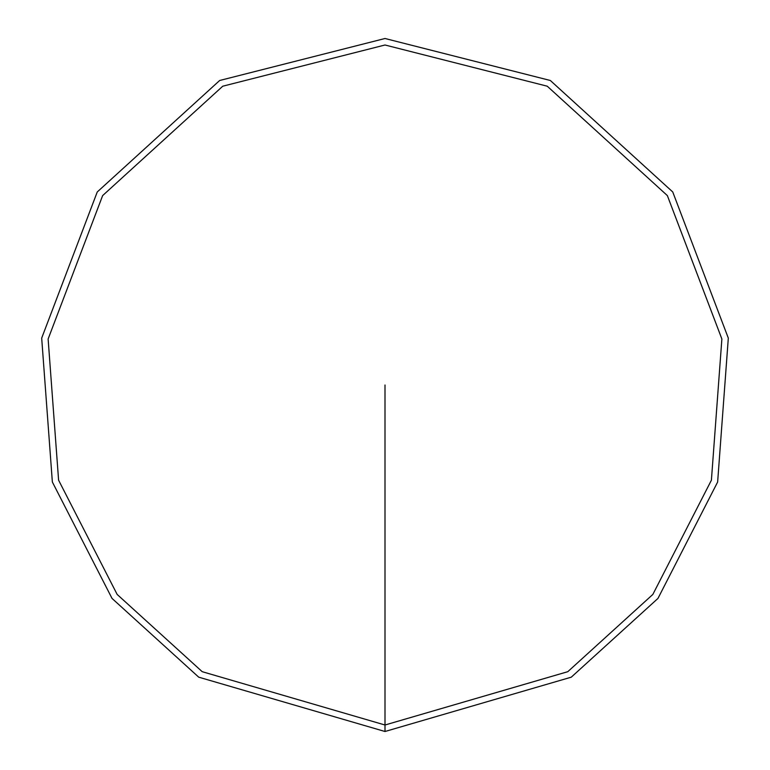 <?xml version="1.0" encoding="UTF-8"?>
<svg xmlns="http://www.w3.org/2000/svg" width="770" height="770" viewBox="0 0 770 770"><rect width="100%" height="100%" fill="white"/><g stroke="black" fill="none" stroke-linecap="round" stroke-linejoin="round"><path stroke-width="1.16" d="M385 725.003L385 731.5L571.282 677.167L657.965 598.425L717.64 482.02L728.314 338.117L672.749 191.971L550.338 80.494L385 38.5L219.662 80.494L97.251 191.971L41.686 338.117L52.36 482.02L112.035 598.425L198.718 677.167L385 731.5L385 725.003L567.788 671.69L652.845 594.43L711.403 480.201L721.875 339.002L667.359 195.59L547.239 86.202L385 44.997L222.761 86.202L102.641 195.59L48.125 339.002L58.597 480.201L117.156 594.43L202.212 671.69L385 725.003L385 385"/></g></svg>
